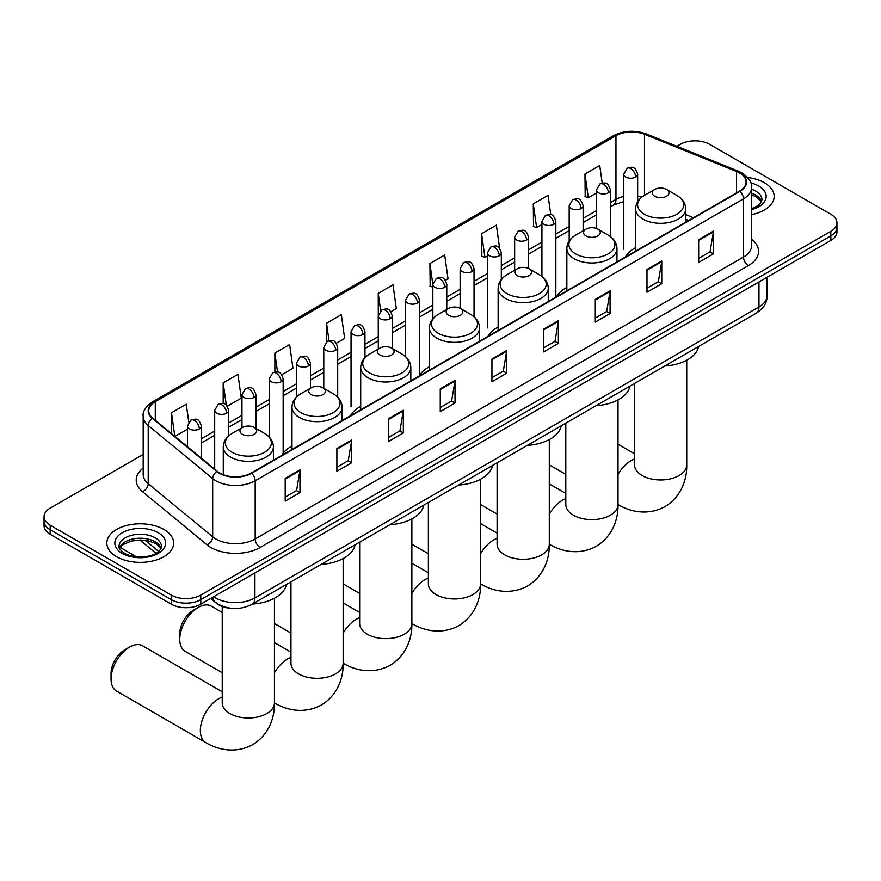 <?xml version="1.0" encoding="UTF-8"?>
<svg xmlns="http://www.w3.org/2000/svg" width="881" height="881" viewBox="0 0 881 881"><rect width="100%" height="100%" fill="white"/><g stroke="black" fill="none" stroke-linecap="round" stroke-linejoin="round"><path stroke-width="1.32" d="M291.985 446.061A36.892 21.298 0 0 0 281.81 455.378M360.703 406.383A36.892 21.298 0 0 0 350.528 415.711M429.421 366.716A36.892 21.298 0 0 0 419.246 376.033M498.128 327.038A36.892 21.298 0 0 0 487.953 336.366M566.846 287.371A36.892 21.298 0 0 0 556.671 296.688M635.564 247.704A36.892 21.298 0 0 0 625.389 257.021M688.524 220.569L685.682 219.424M232.066 608.386A20.88 12.059 180 0 1 216.418 603.276L210.625 598.496M143.185 454.431L50.162 508.128A20.88 12.059 0 0 0 44.05 516.651L44.05 525.748A20.88 12.059 0 0 0 50.162 534.271L171.255 604.179A20.88 12.059 0 0 0 200.791 604.179L830.838 240.425A20.88 12.059 0 0 0 836.95 231.901L836.95 227.353A20.88 12.059 0 0 1 830.838 235.877A20.88 12.059 0 0 0 836.95 227.353L836.95 222.805A20.88 12.059 0 0 0 830.838 214.281L709.745 144.374A20.88 12.059 0 0 0 680.209 144.374L676.883 146.301M44.05 516.651A20.88 12.059 0 0 0 50.162 525.175L171.255 595.082A20.88 12.059 0 0 0 200.791 595.082L200.791 599.631L830.838 235.877L200.791 599.631A20.88 12.059 0 0 1 171.255 599.631A20.88 12.059 0 0 0 200.791 599.631L200.791 604.179M50.162 525.175L50.162 529.723L171.255 599.631L50.162 529.723A20.88 12.059 0 0 1 44.05 521.2A20.88 12.059 0 0 0 50.162 529.723L50.162 534.271M764.389 182.741A33.412 19.294 0 0 0 747.694 177.51A33.412 19.294 0 0 1 764.389 182.741A33.412 19.294 0 0 1 774.168 196.375A33.412 19.294 0 0 0 764.389 182.741M163.866 529.437A33.412 19.294 0 0 0 127.459 525.263A33.412 19.294 0 0 0 106.832 543.081A33.412 19.294 0 0 0 116.611 556.726A33.412 19.294 0 0 0 153.03 560.9A33.412 19.294 0 0 0 173.656 543.081A33.412 19.294 0 0 0 163.866 529.437A33.412 19.294 0 0 0 127.459 525.263A33.412 19.294 0 0 0 106.832 543.081A33.412 19.294 0 0 0 116.611 556.726A33.412 19.294 0 0 0 153.03 560.9A33.412 19.294 0 0 0 173.656 543.081A33.412 19.294 0 0 0 163.866 529.437M739.522 172.929A22.278 12.863 180 0 1 746.053 182.026A22.278 12.863 180 0 1 739.522 191.122L251.239 473.031A22.278 12.863 180 0 1 217.244 471.313L152.776 418.156A22.278 12.863 180 0 1 148.746 410.788A22.278 12.863 180 0 1 155.276 401.692L615.962 135.718A22.278 12.863 180 0 1 644.485 134.275L736.549 171.487A22.278 12.863 180 0 1 739.522 172.929M739.919 172.709A22.829 13.182 0 0 0 736.868 171.233L644.804 134.011A22.829 13.182 0 0 0 615.566 135.487L154.88 401.461A22.829 13.182 0 0 0 152.325 418.343L216.781 471.5A22.829 13.182 0 0 0 251.636 473.262L739.919 191.342A22.829 13.182 0 0 0 739.919 172.709M285.202 478.372L285.202 501.113L299.969 492.578L299.969 469.848L285.202 478.372M285.202 497.071L296.578 490.508L299.914 470.597A5.572 3.216 -120 0 0 299.969 469.848M296.479 490.563L299.969 492.578M336.883 448.539L336.883 471.269L351.651 462.745L351.651 440.004L336.883 448.539M336.883 467.238L348.259 460.664L351.596 440.764A5.572 3.216 -120 0 0 351.651 440.004M348.16 460.73L351.651 462.745M388.565 418.695L388.565 441.425L403.333 432.901L403.333 410.172L388.565 418.695M388.565 437.394L399.941 430.831L403.278 410.92A5.572 3.216 -120 0 0 403.333 410.172M399.842 430.886L403.333 432.901M440.258 388.851L440.258 411.592L455.025 403.069L455.025 380.328L440.258 388.851M440.258 407.562L451.623 400.987L454.959 381.088A5.572 3.216 -120 0 0 455.025 380.328M451.524 401.053L455.025 403.069M698.666 239.665L698.666 262.395L713.434 253.871L713.434 231.13L698.666 239.665M698.666 258.364L710.042 251.79L713.379 231.89A5.572 3.216 -120 0 0 713.434 231.13M709.943 251.856L713.434 253.871M646.984 269.498L646.984 292.239L661.752 283.704L661.752 260.974L646.984 269.498M646.984 288.197L658.36 281.634L661.697 261.723A5.572 3.216 -120 0 0 661.752 260.974M658.261 281.689L661.752 283.704M595.303 299.342L595.303 322.072L610.07 313.548L610.07 290.807L595.303 299.342M595.303 318.041L606.679 311.478L610.015 291.567A5.572 3.216 -120 0 0 610.07 290.807M606.58 311.533L610.07 313.548M543.621 329.175L543.621 351.915L558.389 343.392L558.389 320.651L543.621 329.175M543.621 347.874L554.997 341.31L558.323 321.411A5.572 3.216 -120 0 0 558.389 320.651M554.898 341.365L558.389 343.392M491.939 359.019L491.939 381.748L506.707 373.225L506.707 350.495L491.939 359.019M491.939 377.718L503.315 371.154L506.641 351.244A5.572 3.216 -120 0 0 506.707 350.495M503.216 371.209L506.707 373.225M751.614 214.623A33.412 19.294 0 0 0 774.168 196.375A33.412 19.294 0 0 1 751.614 214.623M200.791 595.082L830.838 231.329A20.88 12.059 0 0 0 836.95 222.805M281.788 374.733L292.966 368.28L289.629 344.526L274.872 353.05L274.872 372.046M227.243 406.218L241.284 398.113L237.947 374.359L223.179 382.883L223.179 403.575M188.765 422.01L186.265 404.203L171.498 412.726L171.498 433.595M445.401 280.268L448.022 278.759L444.685 255.005L429.917 263.529L430.159 286.127M499.626 248.387L496.366 225.162L481.599 233.696L481.841 256.294M550.779 214.744L548.048 195.329L533.28 203.852L533.523 226.45M602.208 183.105L599.73 165.485L584.973 174.009L585.204 196.606M336.322 343.249L344.647 338.436L341.321 314.682L326.554 323.206L326.554 341.828M390.867 311.753L396.329 308.603L393.003 284.849L378.235 293.373L378.312 316.059M378.312 349.019L378.235 315.883M378.235 293.373L380.669 310.685M432.846 287.14L429.917 286.039M429.917 263.529L432.846 284.431M481.599 233.696L484.935 257.45L487.391 256.03M484.935 257.45L481.599 256.195M533.28 203.852L536.617 227.606L541.925 224.545M536.617 227.606L533.28 226.362M584.973 174.009L588.299 197.762L596.47 193.049M588.299 197.762L584.973 196.518M326.554 323.206L328.998 340.65M274.872 353.05L277.537 372.046M223.179 382.883L226.318 405.194M174.934 436.425L187.422 429.212M171.498 412.726L174.812 436.326M654.715 196.265A8.358 4.823 0 0 0 666.532 196.265A8.358 4.823 0 0 0 666.532 189.448L676.905 195.428A23.016 13.292 0 0 1 676.905 214.226A23.016 13.292 0 0 1 644.341 214.226A23.016 13.292 0 0 1 644.341 195.428C638.67 198.798 635.752 203.269 635.564 208.852A25.064 14.47 0 0 0 642.899 219.083A25.064 14.47 0 0 0 670.21 222.221A25.064 14.47 0 0 0 685.682 208.852C685.495 203.269 682.566 198.798 676.905 195.428L666.532 189.448A8.358 4.823 0 0 0 654.715 189.448A8.358 4.823 0 0 0 654.715 196.265M664.781 366.011A38.29 22.102 0 0 0 698.677 346.442M585.997 235.932A8.358 4.823 0 0 0 597.814 235.932A8.358 4.823 0 0 0 597.814 229.115L608.187 235.106A23.016 13.292 0 0 1 608.187 253.904A23.016 13.292 0 0 1 575.634 253.904A23.016 13.292 0 0 1 575.634 235.106C569.963 238.476 567.034 242.947 566.846 248.519A25.064 14.47 0 0 0 574.192 258.75A25.064 14.47 0 0 0 601.503 261.888A25.064 14.47 0 0 0 616.964 248.519C616.788 242.947 613.859 238.476 608.187 235.106L597.814 229.115A8.358 4.823 0 0 0 585.997 229.115A8.358 4.823 0 0 0 585.997 235.932M596.063 405.689A38.29 22.102 0 0 0 629.97 386.109M517.29 275.61A8.358 4.823 0 0 0 529.096 275.61A8.358 4.823 0 0 0 529.096 268.782L539.469 274.773A23.016 13.292 0 0 1 539.469 293.571A23.016 13.292 0 0 1 506.916 293.571A23.016 13.292 0 0 1 506.916 274.773C501.245 278.143 498.316 282.614 498.128 288.197A25.064 14.47 0 0 0 505.474 298.428A25.064 14.47 0 0 0 532.785 301.555A25.064 14.47 0 0 0 548.257 288.197C548.07 282.614 545.141 278.143 539.469 274.773L529.096 268.782A8.358 4.823 0 0 0 517.29 268.782A8.358 4.823 0 0 0 517.29 275.61M527.356 445.357A38.29 22.102 0 0 0 561.252 425.787M448.572 315.277A8.358 4.823 0 0 0 460.389 315.277A8.358 4.823 0 0 0 460.389 308.46L470.762 314.451A23.016 13.292 0 0 1 470.762 333.249A23.016 13.292 0 0 1 438.198 333.249A23.016 13.292 0 0 1 438.198 314.451C432.527 317.81 429.609 322.292 429.421 327.864A25.064 14.47 0 0 0 436.756 338.095A25.064 14.47 0 0 0 464.067 341.233A25.064 14.47 0 0 0 479.539 327.864C479.352 322.292 476.423 317.81 470.762 314.451L460.389 308.46A8.358 4.823 0 0 0 448.572 308.46A8.358 4.823 0 0 0 448.572 315.277M458.638 485.035A38.29 22.102 0 0 0 492.534 465.454M379.854 354.955A8.358 4.823 0 0 0 391.671 354.955A8.358 4.823 0 0 0 391.671 348.127L402.044 354.118A23.016 13.292 0 0 1 402.044 372.916A23.016 13.292 0 0 1 369.491 372.916A23.016 13.292 0 0 1 369.491 354.118C363.82 357.488 360.891 361.959 360.703 367.542A25.064 14.47 0 0 0 368.049 377.773A25.064 14.47 0 0 0 395.36 380.9A25.064 14.47 0 0 0 410.821 367.542C410.634 361.959 407.716 357.488 402.044 354.118L391.671 348.127A8.358 4.823 0 0 0 379.854 348.127A8.358 4.823 0 0 0 379.854 354.955M389.92 524.702A38.29 22.102 0 0 0 423.827 505.132M179.768 639.397L179.768 633.714A19.14 11.057 -60 0 1 193.302 610.269L198.225 607.427A26.1 15.076 120 0 0 179.768 639.397A26.1 15.076 120 0 0 185.175 651.345L222.232 672.743M311.147 394.622A8.358 4.823 0 0 0 322.953 394.622A8.358 4.823 0 0 0 322.953 387.805L333.326 393.796A23.016 13.292 0 0 1 333.326 412.583A23.016 13.292 0 0 1 300.773 412.583A23.016 13.292 0 0 1 300.773 393.796C295.102 397.155 292.173 401.626 291.985 407.209A25.064 14.47 0 0 0 299.331 417.44A25.064 14.47 0 0 0 326.642 420.578A25.064 14.47 0 0 0 342.114 407.209C341.927 401.626 338.998 397.155 333.326 393.796L322.953 387.805A8.358 4.823 0 0 0 311.147 387.805A8.358 4.823 0 0 0 311.147 394.622M321.202 564.38A38.29 22.102 0 0 0 355.109 544.799M222.232 612.449L211.275 606.128A26.1 15.076 120 0 0 198.225 607.427L193.302 610.269M111.05 679.064L111.05 673.381A19.14 11.057 -60 0 1 124.595 649.936L129.518 647.095A26.1 15.076 120 0 0 111.05 679.064A26.1 15.076 120 0 0 116.457 691.012L205.747 742.562A26.1 15.076 -60 0 1 201.749 721.649A26.1 15.076 -60 0 1 218.807 698.644A26.1 15.076 -60 0 1 222.232 697.036M242.429 434.3A8.358 4.823 0 0 0 254.246 434.3A8.358 4.823 0 0 0 254.246 427.472L264.619 433.463A23.016 13.292 0 0 1 264.619 452.261A23.016 13.292 0 0 1 232.055 452.261A23.016 13.292 0 0 1 232.055 433.463C226.384 436.833 223.466 441.304 223.278 446.876A25.064 14.47 0 0 0 230.613 457.107A25.064 14.47 0 0 0 257.924 460.245A25.064 14.47 0 0 0 273.396 446.876C273.209 441.304 270.28 436.833 264.619 433.463L254.246 427.472A8.358 4.823 0 0 0 242.429 427.472A8.358 4.823 0 0 0 242.429 434.3M252.495 604.047A38.29 22.102 0 0 0 286.391 584.477M222.232 691.794L142.568 645.806A26.1 15.076 120 0 0 129.518 647.095L124.595 649.936M213.687 596.734A27.84 16.078 0 0 0 215.559 597.935A27.84 16.078 0 0 0 254.928 597.935L758.97 306.929A27.84 16.078 0 0 0 767.12 295.564C767.329 302.469 763.651 308.383 756.085 313.295L252.043 604.3A13.92 8.039 60 0 0 254.928 597.935L254.928 572.925M758.97 281.92L758.97 306.929A13.92 8.039 60 0 1 756.085 313.295M212.552 597.384A13.92 9.317 129.5 0 0 214.986 601.91L210.757 598.43M830.838 240.425L830.838 231.329M171.255 604.179L171.255 595.082M145.134 540.295L158.657 551.451M751.614 239.313A34.811 20.098 180 0 1 748.387 265.577L260.104 547.486A6.96 4.02 60 0 1 255.182 538.963L743.465 257.054A27.84 16.078 0 0 0 751.614 245.689L751.614 187.488A27.84 16.078 180 0 1 743.465 198.853A6.96 4.02 -120 0 0 739.919 191.342M260.104 547.486A34.811 20.098 180 0 1 210.878 547.486A34.811 20.098 180 0 1 206.98 544.799L142.513 491.653A34.811 20.098 180 0 1 143.185 468.064M215.801 538.963A27.84 16.078 0 0 0 255.182 538.963L255.182 480.762A27.84 16.078 180 0 1 212.684 478.614L148.217 425.457A27.84 16.078 180 0 1 143.185 416.239L143.185 474.441A27.84 16.078 0 0 0 148.217 483.658L212.684 536.815A27.84 16.078 0 0 0 215.801 538.963M751.614 187.488C752.55 183.138 749.346 178.281 742.022 172.929L738.366 171.156A6.96 3.26 112 0 0 736.868 171.233M738.366 171.156L646.302 133.934C634.772 129.859 623.825 130.443 613.462 135.707A6.96 4.02 60 0 1 615.566 135.487M154.88 401.461A6.96 4.02 -120 0 0 152.776 401.681C145.552 406.879 142.348 411.735 143.185 416.239M152.325 418.343A6.96 4.658 129.5 0 0 148.217 425.457L148.217 483.658A6.96 4.658 -50.5 0 1 142.513 491.653M646.302 133.934A6.96 3.26 112 0 0 644.804 134.011M216.781 471.5A6.96 4.658 129.5 0 0 212.684 478.614L212.684 536.815A6.96 4.658 -50.5 0 1 206.98 544.799M251.636 473.262A6.96 4.02 60 0 1 255.182 480.762L743.465 198.853L743.465 257.054A6.96 4.02 60 0 0 748.387 265.577M155.276 401.692L155.276 420.215M736.549 171.487L736.549 192.84M644.485 134.275L644.485 195.351M693.446 217.728L685.682 214.59M641.93 197.036A22.278 12.863 0 0 0 637.657 196.078M623.737 196.463A22.278 12.863 0 0 0 615.962 199.37L610.39 202.586M615.962 135.718L615.962 199.37A12.532 7.235 60 0 1 613.363 205.108L610.39 206.826M596.47 210.625L583.123 218.334M569.192 226.373L555.845 234.082M541.925 242.121L528.578 249.819M514.658 257.858L501.311 265.566M487.391 273.606L474.044 281.314M460.124 289.342L446.777 297.051M432.846 305.09L419.499 312.799M405.579 320.838L392.232 328.536M378.312 336.575L364.965 344.284M351.045 352.323L337.698 360.032M323.779 368.071L310.431 375.769M296.501 383.808L283.153 391.516M269.234 399.556L255.886 407.253M241.967 415.292L228.62 423.001M214.7 431.04L201.353 438.749M491.939 359.734L506.641 351.244M543.621 329.901L558.323 321.411M595.303 300.058L610.015 291.567M646.984 270.225L661.697 261.723M698.666 240.381L713.379 231.89M440.258 389.578L454.959 381.088M388.565 419.411L403.278 410.92M336.883 449.255L351.596 440.764M285.202 479.099L299.914 470.597M761.625 201.54A21.221 12.246 0 0 0 755.755 195.108A21.221 12.246 0 0 0 751.614 193.247M751.614 208.687L758.034 205.636L760.237 203.698L761.977 199.789A21.221 12.246 0 0 0 755.755 191.122A21.221 12.246 0 0 0 751.614 189.261M751.614 209.634A25.395 14.658 0 0 0 758.717 186.012A25.395 14.658 0 0 0 750.865 182.929M686.728 360.208L686.728 464.882A26.1 15.076 180 0 1 679.086 475.531A26.1 15.076 180 0 1 642.161 475.531A26.1 15.076 180 0 1 634.518 464.882L634.573 465.895M618.01 474.441A26.1 15.076 -60 0 1 631.093 460.62A26.1 15.076 -60 0 1 634.518 459.001M686.728 464.882C687.081 477.987 682.202 496.091 665.023 506.608C647.326 516.222 629.21 511.398 618.033 504.538L618.01 504.527A26.1 15.076 -60 0 1 618.01 504.527A26.1 15.076 180 0 1 610.368 515.209A26.1 15.076 180 0 1 573.454 515.209A26.1 15.076 180 0 1 565.8 504.549L565.866 505.573M549.292 514.108A26.1 15.076 -60 0 1 562.375 500.287A26.1 15.076 -60 0 1 565.8 498.679M549.326 544.205A26.1 15.076 -60 0 1 549.292 544.194L549.292 544.194C560.503 551.066 578.608 555.9 596.305 546.275C613.495 535.758 618.363 517.654 618.01 504.549L618.01 399.886M549.292 439.553L549.292 544.227A26.1 15.076 180 0 1 541.65 554.876A26.1 15.076 180 0 1 504.736 554.876A26.1 15.076 180 0 1 497.093 544.227L497.148 545.24M480.586 553.786A26.1 15.076 -60 0 1 493.657 539.954A26.1 15.076 -60 0 1 497.093 538.346M549.292 544.227C549.645 557.332 544.777 575.436 527.598 585.953C509.901 595.567 491.785 590.744 480.608 583.883L480.586 583.861A26.1 15.076 -60 0 1 480.586 583.861A26.1 15.076 180 0 1 472.943 594.554A26.1 15.076 180 0 1 436.018 594.554A26.1 15.076 180 0 1 428.375 583.894L428.43 584.918M411.868 593.453A26.1 15.076 -60 0 1 424.95 579.632A26.1 15.076 -60 0 1 428.375 578.024M411.89 623.55A26.1 15.076 -60 0 1 411.868 623.539L411.868 623.539C423.067 630.411 441.183 635.245 458.88 625.62C476.059 615.103 480.938 596.999 480.586 583.894L480.586 479.231M411.868 518.898L411.868 623.561A26.1 15.076 180 0 1 404.225 634.221A26.1 15.076 180 0 1 367.311 634.221A26.1 15.076 180 0 1 359.657 623.561L359.723 624.585M343.15 633.12A26.1 15.076 -60 0 1 356.232 619.299A26.1 15.076 -60 0 1 359.657 617.691M411.868 623.561C412.22 636.677 407.352 654.77 390.162 665.287C372.465 674.912 354.36 670.089 343.183 663.228A26.1 15.076 -60 0 1 343.15 663.206A26.1 15.076 180 0 1 335.507 673.899A26.1 15.076 180 0 1 298.593 673.899A26.1 15.076 180 0 1 290.95 663.239L291.005 664.263M274.443 672.798A26.1 15.076 -60 0 1 287.514 658.977A26.1 15.076 -60 0 1 290.95 657.369M274.465 702.895A26.1 15.076 -60 0 1 274.443 702.884L274.465 702.895C285.642 709.756 303.758 714.59 321.455 704.965C338.634 694.448 343.502 676.344 343.15 663.239L343.183 663.228M274.443 598.243L274.443 702.906A26.1 15.076 180 0 1 266.789 713.566A26.1 15.076 180 0 1 229.875 713.566A26.1 15.076 180 0 1 222.232 702.906L222.287 703.93M161.102 548.246A21.221 12.246 0 0 0 155.243 541.804A21.221 12.246 0 0 0 133.945 538.776A21.221 12.246 0 0 0 119.376 548.246M155.243 537.828A21.221 12.246 0 0 0 132.128 535.174A21.221 12.246 0 0 0 119.023 546.495C117.911 547.145 119.695 549.403 124.375 553.246C135.278 559.622 159.538 557.838 161.465 546.495A21.221 12.246 0 0 0 155.243 537.828M122.283 553.444A25.395 14.658 0 0 0 158.195 553.444A25.395 14.658 0 0 0 158.195 532.719A25.395 14.658 0 0 0 122.283 532.719A25.395 14.658 0 0 0 122.283 553.444M635.619 177.048A6.96 4.02 0 0 0 637.657 174.207C634.827 165.287 632.084 167.06 627.217 168.183A6.96 4.02 60 0 1 630.697 168.524A6.96 4.02 -120 0 1 635.619 177.048A6.96 4.02 0 0 1 625.774 177.048A6.96 4.02 0 0 1 623.737 174.207L627.217 168.183M608.353 192.796A6.96 4.02 0 0 0 610.39 189.955C607.56 181.023 604.818 182.808 599.95 183.931A6.96 4.02 60 0 1 603.43 184.272A6.96 4.02 -120 0 1 608.353 192.796A6.96 4.02 0 0 1 598.507 192.796A6.96 4.02 0 0 1 596.47 189.955L599.95 183.931M581.075 208.544A6.96 4.02 0 0 0 583.123 205.702C580.293 196.771 577.551 198.544 572.672 199.668A6.96 4.02 60 0 1 576.152 200.02A6.96 4.02 -120 0 1 581.075 208.544A6.96 4.02 0 0 1 571.229 208.544A6.96 4.02 0 0 1 569.192 205.702L572.672 199.668M553.808 224.281A6.96 4.02 0 0 0 555.845 221.439C553.026 212.519 550.273 214.292 545.405 215.416A6.96 4.02 60 0 1 548.885 215.757A6.96 4.02 -120 0 1 553.808 224.281A6.96 4.02 0 0 1 543.962 224.281A6.96 4.02 0 0 1 541.925 221.439L545.405 215.416M526.541 240.028A6.96 4.02 0 0 0 528.578 237.187C525.759 228.256 523.006 230.04 518.138 231.163A6.96 4.02 60 0 1 521.618 231.505A6.96 4.02 -120 0 1 526.541 240.028A6.96 4.02 0 0 1 516.695 240.028A6.96 4.02 0 0 1 514.658 237.187L518.138 231.163M499.274 255.776A6.96 4.02 0 0 0 501.311 252.935C498.481 244.004 495.739 245.777 490.871 246.9A6.96 4.02 60 0 1 494.351 247.242A6.96 4.02 -120 0 1 499.274 255.776A6.96 4.02 0 0 1 489.429 255.776A6.96 4.02 0 0 1 487.391 252.935L490.871 246.9M472.007 271.513A6.96 4.02 0 0 0 474.044 268.672C471.214 259.741 468.472 261.525 463.604 262.648A6.96 4.02 60 0 1 467.084 262.99A6.96 4.02 -120 0 1 472.007 271.513A6.96 4.02 0 0 1 462.162 271.513A6.96 4.02 0 0 1 460.124 268.672L463.604 262.648M444.729 287.261A6.96 4.02 0 0 0 446.777 284.42C443.947 275.489 441.205 277.262 436.326 278.385A6.96 4.02 60 0 1 439.806 278.737A6.96 4.02 -120 0 1 444.729 287.261A6.96 4.02 0 0 1 434.884 287.261A6.96 4.02 0 0 1 432.846 284.42L436.326 278.385M417.462 302.998A6.96 4.02 0 0 0 419.499 300.157C416.68 291.237 413.927 293.01 409.059 294.133A6.96 4.02 60 0 1 412.539 294.474A6.96 4.02 -120 0 1 417.462 302.998A6.96 4.02 0 0 1 407.617 302.998A6.96 4.02 0 0 1 405.579 300.157L409.059 294.133M390.195 318.746A6.96 4.02 0 0 0 392.232 315.905C389.413 306.973 386.66 308.757 381.792 309.881A6.96 4.02 60 0 1 385.272 310.222A6.96 4.02 -120 0 1 390.195 318.746A6.96 4.02 0 0 1 380.35 318.746A6.96 4.02 0 0 1 378.312 315.905L381.792 309.881M362.928 334.494A6.96 4.02 0 0 0 364.965 331.652C362.135 322.721 359.393 324.494 354.525 325.618A6.96 4.02 60 0 1 358.005 325.97A6.96 4.02 -120 0 1 362.928 334.494A6.96 4.02 0 0 1 353.083 334.494A6.96 4.02 0 0 1 351.045 331.652L354.525 325.618M335.661 350.231A6.96 4.02 0 0 0 337.698 347.389C334.868 338.458 332.126 340.242 327.258 341.365A6.96 4.02 60 0 1 330.738 341.707A6.96 4.02 -120 0 1 335.661 350.231A6.96 4.02 0 0 1 325.816 350.231A6.96 4.02 0 0 1 323.779 347.389L327.258 341.365M308.383 365.978A6.96 4.02 0 0 0 310.431 363.137C307.601 354.206 304.859 355.99 299.981 357.102A6.96 4.02 60 0 1 303.46 357.455A6.96 4.02 -120 0 1 308.383 365.978A6.96 4.02 0 0 1 298.538 365.978A6.96 4.02 0 0 1 296.501 363.137L299.981 357.102M281.116 381.726A6.96 4.02 0 0 0 283.153 378.885C280.334 369.954 277.581 371.727 272.714 372.85A6.96 4.02 60 0 1 276.194 373.192A6.96 4.02 -120 0 1 281.116 381.726A6.96 4.02 0 0 1 271.271 381.726A6.96 4.02 0 0 1 269.234 378.885L272.714 372.85M253.849 397.463A6.96 4.02 0 0 0 255.886 394.622C253.067 385.691 250.314 387.475 245.447 388.598A6.96 4.02 60 0 1 248.927 388.939A6.96 4.02 -120 0 1 253.849 397.463A6.96 4.02 0 0 1 244.004 397.463A6.96 4.02 0 0 1 241.967 394.622L245.447 388.598M226.582 413.211A6.96 4.02 0 0 0 228.62 410.37C225.789 401.439 223.047 403.212 218.18 404.335A6.96 4.02 60 0 1 221.66 404.687A6.96 4.02 -120 0 1 226.582 413.211A6.96 4.02 0 0 1 216.737 413.211A6.96 4.02 0 0 1 214.7 410.37L218.18 404.335M199.315 428.948A6.96 4.02 0 0 0 201.353 426.107C198.522 417.187 195.78 418.96 190.913 420.083A6.96 4.02 60 0 1 194.393 420.424A6.96 4.02 -120 0 1 199.315 428.948A6.96 4.02 0 0 1 189.47 428.948A6.96 4.02 0 0 1 187.422 426.107L190.913 420.083M252.043 604.3C240.843 609.927 229.644 609.927 218.433 604.3L214.986 601.91M767.12 295.564L767.12 277.207M156.014 553.301L139.881 539.987M613.462 135.707L152.776 401.681M623.737 201.584L613.363 205.108M596.47 214.865L583.123 222.574M569.192 230.613L555.845 238.311M541.925 246.35L528.578 254.058M514.658 262.098L501.311 269.806M487.391 277.845L474.044 285.543M460.124 293.582L446.777 301.291M432.846 309.33L419.499 317.039M405.579 325.067L392.232 332.776M378.312 340.815L364.965 348.524M351.045 356.563L337.698 364.26M323.779 372.3L310.431 380.008M296.501 388.047L283.153 395.756M269.234 403.795L255.886 411.493M241.967 419.532L228.62 427.241M214.7 435.28L201.353 442.989M688.678 220.481L685.682 219.27M761.514 201.782L756.625 197.014L751.614 194.866M565.8 474.374L549.292 464.849M685.682 222.21L685.682 208.852M635.564 251.14L635.564 208.852M654.715 189.448L644.341 195.428M634.518 453.77L618.01 444.233M634.518 383.488L634.518 464.882M497.093 514.052L480.586 504.527M616.964 261.877L616.964 248.519M566.846 290.818L566.846 248.519M585.997 229.115L575.634 235.106M565.8 493.437L549.292 483.911M565.8 423.155L565.8 504.549M428.375 553.72L411.868 544.194M548.257 301.555L548.257 288.197M498.128 330.485L498.128 288.197M517.29 268.782L506.916 274.773M497.093 533.115L480.586 523.578M497.093 462.833L497.093 544.227M359.657 593.398L343.15 583.861M479.539 341.222L479.539 327.864M429.421 370.163L429.421 327.864M448.572 308.46L438.198 314.451M428.375 572.782L411.868 563.256M428.375 502.5L428.375 583.894M290.95 633.065L274.443 623.539M410.821 380.889L410.821 367.542M360.703 409.83L360.703 367.542M379.854 348.127L369.491 354.118M359.657 612.449L343.15 602.923M359.657 542.178L359.657 623.561M343.15 558.576L343.15 663.239M342.114 420.567L342.114 407.209M291.985 449.497L291.985 407.209M311.147 387.805L300.773 393.796M290.95 652.127L274.443 642.601M290.95 581.845L290.95 663.239M274.443 702.906C274.795 716.022 269.916 734.115 252.737 744.632C235.04 754.257 216.924 749.423 205.747 742.562M273.396 460.234L273.396 446.876M223.278 474.694L223.278 446.876M242.429 427.472L232.055 433.463M222.232 606.502L222.232 702.906M161.003 548.478L156.113 543.72L148.647 540.912L140.222 539.987L131.247 541.044L122.866 544.689L119.486 548.478M637.657 201.672L637.657 174.207M623.737 249.235L623.737 174.207M610.39 236.549L610.39 189.955M596.47 228.487L596.47 189.955M583.123 230.778L583.123 205.702M569.192 240.954L569.192 205.702M555.845 296.468L555.845 221.439M541.925 276.414L541.925 221.439M528.578 268.507L528.578 237.187M514.658 270.302L514.658 237.187M501.311 279.486L501.311 252.935M487.391 327.952L487.391 252.935M474.044 316.764L474.044 268.672M460.124 308.317L460.124 268.672M446.777 309.495L446.777 284.42M432.846 318.845L432.846 284.42M419.499 375.185L419.499 300.157M405.579 356.651L405.579 300.157M392.232 348.458L392.232 315.905M364.965 357.598L364.965 331.652M351.045 406.67L351.045 331.652M337.698 397.111L337.698 347.389M323.779 388.279L323.779 347.389M310.431 388.213L310.431 363.137M296.501 397.012L296.501 363.137M283.153 453.275L283.153 378.885M269.234 437.042L269.234 378.885M255.886 428.43L255.886 394.622M241.967 427.748L241.967 394.622M228.62 435.908L228.62 410.37M214.7 469.21L214.7 410.37M201.353 458.208L201.353 426.107M120.113 547.376L136.412 556.792M187.422 446.733L187.422 426.107"/></g></svg>
